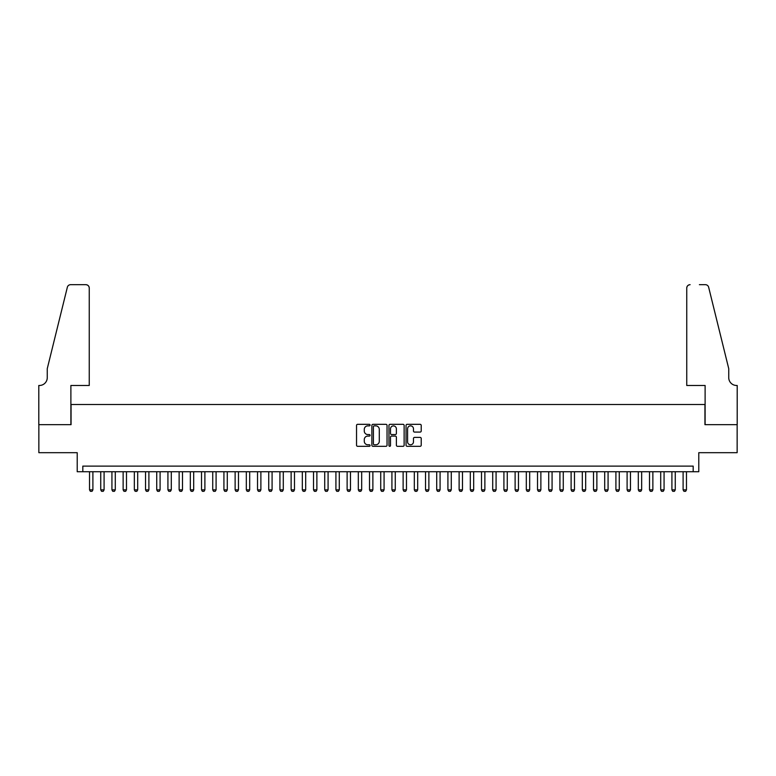 <?xml version="1.0" encoding="UTF-8"?>
<svg xmlns="http://www.w3.org/2000/svg" width="776" height="776" viewBox="0 0 776 776"><rect width="100%" height="100%" fill="white"/><g stroke="black" fill="none" stroke-linecap="round" stroke-linejoin="round"><path stroke-width="1.16" d="M370.084 425.093A0.766 0.766 0 0 0 369.308 424.326L357.629 424.326A1.096 1.096 0 0 0 356.533 425.423L356.533 445.211A1.096 1.096 0 0 0 357.629 446.307L369.308 446.307A0.766 0.766 0 0 0 370.084 445.54A0.766 0.766 0 0 0 369.308 444.774L367.805 444.774A3.521 3.521 0 0 1 364.284 441.253L364.284 439.604A3.521 3.521 0 0 1 367.805 436.083L369.308 436.083A0.766 0.766 0 0 0 370.084 435.317A0.766 0.766 0 0 0 369.308 434.55L367.805 434.55A3.521 3.521 0 0 1 364.284 431.029L364.284 429.38A3.521 3.521 0 0 1 367.805 425.859L369.308 425.859A0.766 0.766 0 0 0 370.084 425.093M420.126 432.077A1.096 1.096 0 0 0 421.222 430.971L421.222 425.423A1.096 1.096 0 0 0 420.126 424.326L407.157 424.326A1.096 1.096 0 0 0 406.052 425.423L406.052 445.211A1.096 1.096 0 0 0 407.157 446.307L420.126 446.307A1.096 1.096 0 0 0 421.222 445.211L421.222 438.508A1.096 1.096 0 0 0 420.126 437.402L414.578 437.402A1.096 1.096 0 0 0 413.472 438.508L413.472 441.835A2.939 2.939 0 0 1 410.533 444.774A2.939 2.939 0 0 1 407.594 441.835L407.594 428.808A2.939 2.939 0 0 1 410.533 425.859A2.939 2.939 0 0 1 413.472 428.808L413.472 430.971A1.096 1.096 0 0 0 414.578 432.077L420.126 432.077M693.181 471.721L698.788 471.721L698.788 452.68L737.142 452.68L737.142 424.676L704.947 424.676L704.947 404.519L71.052 404.519L71.052 424.676L38.858 424.676L38.858 452.68L77.212 452.68L77.212 471.721L693.181 471.721L693.181 466.114L82.819 466.114L82.819 471.721M387.04 425.423A1.096 1.096 0 0 0 385.944 424.326L372.965 424.326A1.096 1.096 0 0 0 371.869 425.423L371.869 445.211A1.096 1.096 0 0 0 372.965 446.307L385.944 446.307A1.096 1.096 0 0 0 387.04 445.211L387.04 425.423M390.056 424.326L403.035 424.326A1.096 1.096 0 0 1 404.131 425.423L404.131 445.211A1.096 1.096 0 0 1 403.035 446.307L397.477 446.307A1.096 1.096 0 0 1 396.381 445.211L396.381 437.189A1.096 1.096 0 0 0 395.285 436.083L391.599 436.083A1.096 1.096 0 0 0 390.503 437.189L390.503 445.54A0.766 0.766 0 0 1 389.727 446.307A0.766 0.766 0 0 1 388.96 445.54L388.96 425.423A1.096 1.096 0 0 1 390.056 424.326M374.178 425.859A0.766 0.766 0 0 0 373.411 426.635L373.411 443.998A0.766 0.766 0 0 0 374.178 444.774L375.768 444.774A3.521 3.521 0 0 0 379.289 441.253L379.289 429.38A3.521 3.521 0 0 0 375.768 425.859L374.178 425.859M396.381 428.856A2.939 2.939 0 0 0 393.442 425.917A2.939 2.939 0 0 0 390.503 428.856L390.503 433.445A1.096 1.096 0 0 0 391.599 434.55L395.285 434.55A1.096 1.096 0 0 0 396.381 433.445L396.381 428.856M89.531 471.721L89.531 489.86L92.897 489.86L92.897 471.721M92.897 489.86L92.053 491.315L90.375 491.315L89.531 489.86M89.25 385.478L89.25 288.041A3.356 3.356 0 0 0 85.893 284.685L70.606 284.685A3.356 3.356 0 0 0 67.347 287.236L47.258 368.678L47.258 377.64A7.838 7.838 0 0 1 39.421 385.478L38.8 385.478L38.8 424.676L70.888 424.676L70.888 385.478L89.25 385.478L89.25 288.041C89.036 286.014 87.921 284.899 85.893 284.685L76.601 284.685M67.347 287.236C68.201 285.393 68.201 285.393 67.347 287.236C68.201 285.393 68.201 285.393 67.347 287.236M47.258 377.64A7.838 7.838 0 0 1 39.421 385.478M686.75 385.478L686.75 288.041L686.75 385.478L705.112 385.478L705.112 424.676L737.2 424.676L737.2 385.478L736.579 385.478A7.838 7.838 0 0 1 728.742 377.64A7.838 7.838 0 0 0 736.579 385.478M722.582 343.71L708.653 287.236L728.742 368.678L728.742 377.64M699.399 284.685L705.394 284.685A3.356 3.356 0 0 1 708.653 287.236C707.799 285.393 707.799 285.393 708.653 287.236C707.799 285.393 707.799 285.393 708.653 287.236M690.106 284.685A3.356 3.356 0 0 0 686.75 288.041C686.964 286.014 688.079 284.899 690.106 284.685M100.734 471.721L100.734 489.86L104.091 489.86L104.091 471.721M104.091 489.86L103.257 491.315L101.569 491.315L100.734 489.86M111.928 471.721L111.928 489.86L115.294 489.86L115.294 471.721M115.294 489.86L114.45 491.315L112.772 491.315L111.928 489.86M123.132 471.721L123.132 489.86L126.488 489.86L126.488 471.721M126.488 489.86L125.654 491.315L123.976 491.315L123.132 489.86M134.335 471.721L134.335 489.86L137.691 489.86L137.691 471.721M137.691 489.86L136.848 491.315L135.169 491.315L134.335 489.86M145.529 471.721L145.529 489.86L148.895 489.86L148.895 471.721M148.895 489.86L148.051 491.315L146.373 491.315L145.529 489.86M156.733 471.721L156.733 489.86L160.089 489.86L160.089 471.721M160.089 489.86L159.255 491.315L157.567 491.315L156.733 489.86M167.926 471.721L167.926 489.86L171.292 489.86L171.292 471.721M171.292 489.86L170.448 491.315L168.77 491.315L167.926 489.86M179.13 471.721L179.13 489.86L182.486 489.86L182.486 471.721M182.486 489.86L181.652 491.315L179.974 491.315L179.13 489.86M190.333 471.721L190.333 489.86L193.69 489.86L193.69 471.721M193.69 489.86L192.846 491.315L191.168 491.315L190.333 489.86M201.527 471.721L201.527 489.86L204.893 489.86L204.893 471.721M204.893 489.86L204.049 491.315L202.371 491.315L201.527 489.86M212.731 471.721L212.731 489.86L216.087 489.86L216.087 471.721M216.087 489.86L215.253 491.315L213.565 491.315L212.731 489.86M223.924 471.721L223.924 489.86L227.29 489.86L227.29 471.721M227.29 489.86L226.446 491.315L224.768 491.315L223.924 489.86M235.128 471.721L235.128 489.86L238.484 489.86L238.484 471.721M238.484 489.86L237.65 491.315L235.962 491.315L235.128 489.86M246.322 471.721L246.322 489.86L249.688 489.86L249.688 471.721M249.688 489.86L248.844 491.315L247.166 491.315L246.322 489.86M257.525 471.721L257.525 489.86L260.881 489.86L260.881 471.721M260.881 489.86L260.047 491.315L258.369 491.315L257.525 489.86M268.729 471.721L268.729 489.86L272.085 489.86L272.085 471.721M272.085 489.86L271.241 491.315L269.563 491.315L268.729 489.86M279.923 471.721L279.923 489.86L283.288 489.86L283.288 471.721M283.288 489.86L282.445 491.315L280.767 491.315L279.923 489.86M291.126 471.721L291.126 489.86L294.482 489.86L294.482 471.721M294.482 489.86L293.648 491.315L291.96 491.315L291.126 489.86M302.32 471.721L302.32 489.86L305.686 489.86L305.686 471.721M305.686 489.86L304.842 491.315L303.164 491.315L302.32 489.86M313.523 471.721L313.523 489.86L316.88 489.86L316.88 471.721M316.88 489.86L316.045 491.315L314.367 491.315L313.523 489.86M324.727 471.721L324.727 489.86L328.083 489.86L328.083 471.721M328.083 489.86L327.239 491.315L325.561 491.315L324.727 489.86M335.921 471.721L335.921 489.86L339.287 489.86L339.287 471.721M339.287 489.86L338.443 491.315L336.765 491.315L335.921 489.86M347.124 471.721L347.124 489.86L350.48 489.86L350.48 471.721M350.48 489.86L349.646 491.315L347.958 491.315L347.124 489.86M358.318 471.721L358.318 489.86L361.684 489.86L361.684 471.721M361.684 489.86L360.84 491.315L359.162 491.315L358.318 489.86M369.522 471.721L369.522 489.86L372.878 489.86L372.878 471.721M372.878 489.86L372.043 491.315L370.365 491.315L369.522 489.86M380.725 471.721L380.725 489.86L384.081 489.86L384.081 471.721M384.081 489.86L383.237 491.315L381.559 491.315L380.725 489.86M391.919 471.721L391.919 489.86L395.275 489.86L395.275 471.721M395.275 489.86L394.441 491.315L392.763 491.315L391.919 489.86M403.122 471.721L403.122 489.86L406.478 489.86L406.478 471.721M406.478 489.86L405.635 491.315L403.957 491.315L403.122 489.86M414.316 471.721L414.316 489.86L417.682 489.86L417.682 471.721M417.682 489.86L416.838 491.315L415.16 491.315L414.316 489.86M425.52 471.721L425.52 489.86L428.876 489.86L428.876 471.721M428.876 489.86L428.042 491.315L426.354 491.315L425.52 489.86M436.713 471.721L436.713 489.86L440.079 489.86L440.079 471.721M440.079 489.86L439.235 491.315L437.557 491.315L436.713 489.86M447.917 471.721L447.917 489.86L451.273 489.86L451.273 471.721M451.273 489.86L450.439 491.315L448.761 491.315L447.917 489.86M459.12 471.721L459.12 489.86L462.477 489.86L462.477 471.721M462.477 489.86L461.633 491.315L459.955 491.315L459.12 489.86M470.314 471.721L470.314 489.86L473.68 489.86L473.68 471.721M473.68 489.86L472.836 491.315L471.158 491.315L470.314 489.86M481.518 471.721L481.518 489.86L484.874 489.86L484.874 471.721M484.874 489.86L484.04 491.315L482.352 491.315L481.518 489.86M492.712 471.721L492.712 489.86L496.077 489.86L496.077 471.721M496.077 489.86L495.233 491.315L493.555 491.315L492.712 489.86M503.915 471.721L503.915 489.86L507.271 489.86L507.271 471.721M507.271 489.86L506.437 491.315L504.759 491.315L503.915 489.86M515.118 471.721L515.118 489.86L518.475 489.86L518.475 471.721M518.475 489.86L517.631 491.315L515.953 491.315L515.118 489.86M526.312 471.721L526.312 489.86L529.678 489.86L529.678 471.721M529.678 489.86L528.834 491.315L527.156 491.315L526.312 489.86M537.516 471.721L537.516 489.86L540.872 489.86L540.872 471.721M540.872 489.86L540.038 491.315L538.35 491.315L537.516 489.86M548.71 471.721L548.71 489.86L552.075 489.86L552.075 471.721M552.075 489.86L551.232 491.315L549.553 491.315L548.71 489.86M559.913 471.721L559.913 489.86L563.269 489.86L563.269 471.721M563.269 489.86L562.435 491.315L560.747 491.315L559.913 489.86M571.107 471.721L571.107 489.86L574.473 489.86L574.473 471.721M574.473 489.86L573.629 491.315L571.951 491.315L571.107 489.86M582.31 471.721L582.31 489.86L585.667 489.86L585.667 471.721M585.667 489.86L584.832 491.315L583.154 491.315L582.31 489.86M593.514 471.721L593.514 489.86L596.87 489.86L596.87 471.721M596.87 489.86L596.026 491.315L594.348 491.315L593.514 489.86M604.708 471.721L604.708 489.86L608.074 489.86L608.074 471.721M608.074 489.86L607.23 491.315L605.552 491.315L604.708 489.86M615.911 471.721L615.911 489.86L619.267 489.86L619.267 471.721M619.267 489.86L618.433 491.315L616.745 491.315L615.911 489.86M627.105 471.721L627.105 489.86L630.471 489.86L630.471 471.721M630.471 489.86L629.627 491.315L627.949 491.315L627.105 489.86M638.308 471.721L638.308 489.86L641.665 489.86L641.665 471.721M641.665 489.86L640.83 491.315L639.152 491.315L638.308 489.86M649.512 471.721L649.512 489.86L652.868 489.86L652.868 471.721M652.868 489.86L652.024 491.315L650.346 491.315L649.512 489.86M660.706 471.721L660.706 489.86L664.072 489.86L664.072 471.721M664.072 489.86L663.228 491.315L661.55 491.315L660.706 489.86M671.909 471.721L671.909 489.86L675.265 489.86L675.265 471.721M675.265 489.86L674.431 491.315L672.743 491.315L671.909 489.86M683.103 471.721L683.103 489.86L686.469 489.86L686.469 471.721M686.469 489.86L685.625 491.315L683.947 491.315L683.103 489.86"/></g></svg>
